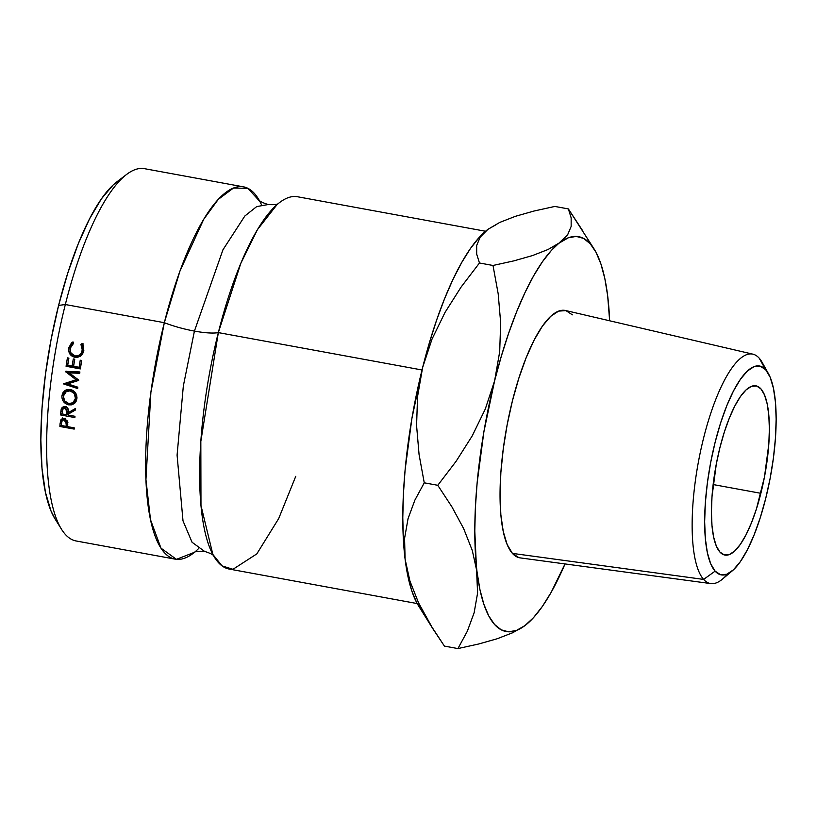 <?xml version="1.0" encoding="UTF-8"?>
<svg xmlns="http://www.w3.org/2000/svg" width="817" height="817" viewBox="0 0 817 817"><rect width="100%" height="100%" fill="white"/><g stroke="black" fill="none" stroke-linecap="round" stroke-linejoin="round"><path stroke-width="1.23" d="M194.507 552.282L176.452 559.339L160.98 548.156L150.502 519.704L145.937 479.599L150.89 392.364L164.329 322.695A38.236 7.996 -165.9 0 0 194.415 331.089L222.959 249.777L244.834 216.015L256.691 206.599L268.19 204.536L256.691 206.599L244.834 216.015L222.959 249.777L194.415 331.089A38.236 7.996 14.1 0 1 164.329 322.695L179.924 271.173L203.709 219.324L218.272 199.379L233.488 188.033L247.888 188.319L259.867 201.472M485.533 231.252L297.521 196.754A189.258 54.688 100.4 0 0 218.333 332.601A38.236 7.996 14.1 0 1 194.415 331.089L183.335 386.012L177.085 455.161L183.008 520.868L192.056 542.263L204.546 551.383L192.056 542.263L183.008 520.868L177.085 455.161L183.335 386.012L194.415 331.089A38.236 7.996 -165.9 0 0 218.333 332.601L200.829 441.415L200.972 505.478L212.859 554.447L222.061 565.885L232.968 569.306L256.814 553.895L278.709 518.54L295.754 476.321M752.917 354.17L565.568 310.511A125.767 36.346 100.4 0 0 509.532 413.157A125.767 36.346 100.4 0 0 512.422 553.385L703.621 579.416L715.11 571.144A106.179 30.678 -79.6 0 1 715.141 442.222A106.179 30.678 -79.6 0 1 765.692 369.744L759.197 358.173A116.637 33.701 100.4 0 0 703.662 437.789A116.637 33.701 100.4 0 0 703.621 579.416A116.637 33.701 -79.6 0 1 700.945 449.36A116.637 33.701 -79.6 0 1 752.917 354.17A116.637 33.701 -79.6 0 1 759.197 358.173A116.637 33.701 -79.6 0 1 764.763 368.079M243.517 186.848L144.517 168.68A189.258 54.688 100.4 0 0 65.329 304.527A189.258 54.688 -79.6 0 1 126.686 174.378L116.862 181.844A179.699 51.931 100.4 0 0 58.599 305.415L65.329 304.527L164.329 322.695A189.258 54.688 -79.6 0 1 243.517 186.848A189.258 54.688 -79.6 0 1 261.501 204.781M760.872 493.315A86.03 24.857 -79.6 0 1 724.873 555.06A86.03 24.857 -79.6 0 1 719.93 447.573L716.325 463.933L711.995 496.756L711.433 511.973L711.985 525.576L713.629 537.075L716.305 546.011L719.91 552.037L724.291 554.927L729.295 554.58L734.728 550.985L740.386 544.306L746.033 534.788L751.466 522.798L756.481 508.787L764.477 476.954L768.807 444.131L769.369 428.925L768.807 415.312L767.163 403.812L764.498 394.887L760.893 388.851L756.511 385.961L751.497 386.318L746.064 389.903L740.416 396.582L734.769 406.1L729.336 418.1L724.322 432.101L719.93 447.573A86.03 24.857 -79.6 0 1 755.929 385.828A86.03 24.857 -79.6 0 1 760.872 493.315L713.149 484.552L760.872 493.315M277.045 204.618L257.508 229.557L240.821 263.329L218.333 332.601L422.011 369.978L218.333 332.601A189.258 54.688 100.4 0 0 229.209 569.061L417.211 603.569M496.287 224.593L487.912 229.342L479.242 237.379L470.429 248.552L461.605 262.676L452.935 279.496L444.56 298.746L436.625 320.09L429.272 343.15L422.624 367.538L411.87 418.631L405.109 469.877L403.384 494.459L402.791 517.784L403.373 539.455L405.089 559.094L407.928 576.363L411.829 590.977L416.731 602.68L422.563 611.279M117.107 181.65L113.195 184.938L101.39 198.888L89.584 218.782L78.238 243.834L67.77 273.082L58.599 305.415A179.699 51.931 100.4 0 0 55.015 518.866L61.551 529.324A189.258 54.688 -79.6 0 1 65.329 304.527A189.258 54.688 100.4 0 0 76.195 540.987L175.206 559.155A189.258 54.688 -79.6 0 1 164.329 322.695L65.329 304.527L58.599 305.415L51.073 339.586L45.466 374.278L42.024 408.153L40.85 439.924L42.004 468.355L45.446 492.365L51.022 511.023L55.199 519.152M198.378 548.769A189.258 54.688 -79.6 0 1 175.206 559.155M71.457 342.915L73.009 341.884L73.642 343.211L70.671 346.684L70.221 350.769L71.11 353.158L75.133 355.916L77.615 355.865L79.862 354.731L81.506 352.77L82.486 348.777L80.965 344.549L82.047 343.538L83.099 345.08L83.824 350.575L82.629 353.853L80.229 356.283L77.605 357.284L74.807 357.243L71.998 356.12L69.874 353.904L68.74 350.993L68.802 347.838L71.457 342.915M62.153 398.962L61.878 395.928L62.715 393.028L64.625 390.781L67.27 389.515L70.252 389.495L73.07 390.577L75.317 392.711L76.686 395.51L76.91 398.563L76.083 401.413L74.224 403.598L71.651 404.834L68.72 404.875L65.881 403.792L63.573 401.729L62.153 398.962M74.878 417.579L60.591 414.954A189.258 54.688 -79.6 0 1 60.795 412.105L61.244 408.888L63.849 406.621L66.034 406.927L68.066 408.817L68.567 412.462L75.603 408.398A189.258 54.688 100.4 0 0 75.46 409.991L68.444 414.045A189.258 54.688 100.4 0 0 68.373 415.087L74.97 416.302A189.258 54.688 100.4 0 0 74.878 417.579A189.258 54.688 100.4 0 1 74.97 416.302L68.373 415.087A189.258 54.688 100.4 0 1 68.444 414.045L75.46 409.991A189.258 54.688 100.4 0 1 75.603 408.398L68.567 412.462C68.985 409.399 67.842 407.469 65.115 406.662L62.337 407.274L61.244 408.888L60.795 412.105L62.368 410.716L62.807 407.591L61.244 408.888L63.195 406.795L62.368 410.716L60.795 412.105A189.258 54.688 100.4 0 0 60.591 414.954L74.878 417.579M69.22 372.858L78.749 380.109A189.258 54.688 100.4 0 0 78.708 380.416L67.709 383.898L77.84 387.197A189.258 54.688 100.4 0 0 77.676 388.535L63.624 383.959A189.258 54.688 -79.6 0 1 63.644 383.776L76.165 379.803L65.299 371.521A189.258 54.688 -79.6 0 1 65.329 371.327L79.903 371.97A189.258 54.688 100.4 0 0 79.709 373.318L69.22 372.858L79.709 373.318A189.258 54.688 100.4 0 1 79.903 371.97L65.329 371.327A189.258 54.688 100.4 0 0 65.299 371.521L66.759 371.163L65.299 371.521L76.165 379.803L77.646 379.282L66.759 371.163L77.646 379.282L63.644 383.776A189.258 54.688 100.4 0 0 63.624 383.959L65.125 383.285L63.624 383.959L77.676 388.535A189.258 54.688 100.4 0 1 77.84 387.197L67.709 383.898L78.708 380.416A189.258 54.688 100.4 0 1 78.749 380.109L69.22 372.858M80.362 368.906L66.075 366.292A189.258 54.688 -79.6 0 1 67.423 357.856L68.894 358.132A189.258 54.688 100.4 0 0 67.75 365.219L72.151 366.026A189.258 54.688 -79.6 0 1 73.285 358.939L74.755 359.204A189.258 54.688 100.4 0 0 73.612 366.292L79.106 367.303A189.258 54.688 -79.6 0 1 80.25 360.215L81.71 360.481A189.258 54.688 100.4 0 0 80.362 368.906A189.258 54.688 100.4 0 1 81.71 360.481L80.25 360.215A189.258 54.688 100.4 0 0 79.106 367.303L73.612 366.292A189.258 54.688 100.4 0 1 74.755 359.204L73.285 358.939A189.258 54.688 100.4 0 0 72.151 366.026L67.75 365.219A189.258 54.688 100.4 0 1 68.894 358.132L67.423 357.856A189.258 54.688 100.4 0 0 66.075 366.292L80.362 368.906M62.674 417.885L61.632 422.072A184.479 53.309 100.4 0 0 61.622 422.226A184.479 53.309 -79.6 0 1 61.632 422.072L60.039 423.747A189.258 54.688 100.4 0 0 59.896 426.484L61.469 424.758L59.896 426.484L74.184 429.099L59.896 426.484A189.258 54.688 -79.6 0 1 60.039 423.747L60.989 419.57L64.216 418.559L67.362 420.98L67.709 425.647A189.258 54.688 100.4 0 0 67.658 426.648L74.245 427.853A189.258 54.688 100.4 0 0 74.184 429.099A189.258 54.688 100.4 0 1 74.245 427.853L67.658 426.648A189.258 54.688 100.4 0 1 67.709 425.647L67.668 422.042L64.216 418.559L61.204 419.325L60.039 423.747L61.632 422.072L62.021 418.998L60.438 420.602L62.133 418.723M432.877 628.784L444.407 646.094L457.928 648.575L444.407 646.094L430.242 624.494L418.529 602.783L409.899 580.938L405.089 559.094A200.737 58.007 100.4 0 0 418.621 605.969L432.877 628.784L418.529 602.783L409.899 580.938L405.089 559.094L404.578 538.352L408.051 518.662L414.873 500.147L424.258 482.816L419.07 454.558L416.578 425.555L417.558 396.521L422.624 367.538A200.737 58.007 100.4 0 0 405.089 559.094L404.578 538.352L408.051 518.662L414.873 500.147L424.258 482.816L437.779 485.298L451.944 506.908L463.658 528.609L472.287 550.454L477.097 572.308L479.926 589.578L483.838 604.192L488.74 615.895L494.571 624.484L501.209 629.825L508.552 631.807L516.487 630.418L524.851 625.659L533.521 617.632L542.345 606.459L551.169 592.335L565.027 563.934A200.737 58.007 -79.6 0 1 525.065 625.495A200.737 58.007 -79.6 0 1 524.851 625.659A200.737 58.007 -79.6 0 1 477.097 572.308A200.737 58.007 -79.6 0 1 494.622 380.753L483.878 431.846L477.118 483.092L475.382 507.674L474.8 530.999L477.598 593.04L474.136 612.74L467.314 631.255L457.928 648.575L478.67 644L497.155 638.761L512.79 632.695L525.065 625.495M487.698 229.506L487.912 229.342A200.737 58.007 100.4 0 0 487.698 229.506A200.737 58.007 100.4 0 0 422.624 367.538L431.979 339.198L445.02 312.421L461.135 287.012L479.467 262.992L476.679 254.097L476.679 245.468L480.171 237.175L487.912 229.342A200.737 58.007 100.4 0 0 487.912 229.342L499.759 222.418L515.394 216.321L534.052 211.021L554.835 206.435L568.366 208.917L571.154 217.812L571.154 226.442L567.662 234.734L551.25 250.594L542.427 261.767L533.603 275.88L524.933 292.711L516.558 311.961L508.634 333.295L501.281 356.365L494.622 380.753A200.737 58.007 -79.6 0 1 559.921 242.557A200.737 58.007 -79.6 0 1 594.143 249.042A200.737 58.007 -79.6 0 1 607.674 295.917L604.846 278.638L600.934 264.024L596.032 252.32L590.201 243.732L583.563 238.401L576.22 236.409L568.285 237.808L548.074 249.491L532.439 255.588L513.781 260.889L492.998 265.474L498.176 293.732L500.668 322.735L499.687 351.77L494.622 380.753L485.267 409.103L472.226 435.87L456.111 461.288L437.779 485.298L451.944 506.908L463.658 528.609L472.287 550.454L477.097 572.308L477.598 593.04L474.136 612.74L467.314 631.255L457.928 648.575L478.67 644L497.155 638.761L512.79 632.695L524.861 625.648M607.685 295.958L607.674 295.917A200.737 58.007 -79.6 0 1 609.645 320.785L607.674 295.877M518.836 557.613L512.422 553.385L507.163 544.571L503.252 531.51L500.852 514.71L500.045 494.816L500.862 472.583L503.272 448.87L507.194 424.595L512.463 400.677L518.887 378.057L526.209 357.58L534.155 340.046L542.417 326.126L550.668 316.363L558.614 311.124L565.936 310.603L572.349 314.831M594.143 249.042L568.366 208.917L571.154 217.812L571.154 226.442L567.662 234.734L559.921 242.557L548.074 249.491L532.439 255.588L513.781 260.889L492.998 265.474L498.176 293.732L500.668 322.735L499.687 351.77L494.622 380.753L485.267 409.103L472.226 435.87L456.111 461.288L437.779 485.298L424.258 482.816L419.07 454.558L416.578 425.555L417.558 396.521L422.624 367.538L431.979 339.198M445.02 312.421L461.135 287.012L479.467 262.992L492.998 265.474L479.467 262.992M476.679 254.097L476.679 245.468L480.171 237.175L487.912 229.342L499.759 222.418L515.394 216.321L534.052 211.021L554.835 206.435L568.366 208.917L582.562 230.568M512.422 553.385A125.767 36.346 100.4 0 0 520.184 557.888L710.81 583.593A116.637 33.701 -79.6 0 1 703.621 579.416L512.422 553.385M727.59 573.912A116.637 33.701 -79.6 0 1 710.81 583.593M715.11 571.144L710.667 563.71L707.359 552.68L705.337 538.495L704.652 521.695L705.337 502.925L707.379 482.908L710.688 462.412L715.141 442.222L720.553 423.114L726.742 405.835L733.452 391.026L740.427 379.282L747.402 371.03L754.101 366.608L760.28 366.169L765.692 369.744L770.135 377.178L773.433 388.208L775.466 402.393L776.15 419.192L775.456 437.963L773.423 457.98L770.114 478.476L765.662 498.666L760.239 517.774L754.06 535.053L747.351 549.861L740.376 561.606L733.4 569.857L726.701 574.28L720.523 574.719L715.11 571.144L703.621 579.416A116.637 33.701 100.4 0 0 722.504 579.079L732.287 570.838A106.179 30.678 -79.6 0 1 715.11 571.144M67.699 425.871L66.81 425.708L67.699 425.871M63.287 420.091L64.543 418.365M65.728 418.263L64.145 419.836L66.351 423.941L67.944 422.277L66.351 423.941L66.187 426.372L67.78 424.656L66.187 426.372L61.428 425.504L66.187 426.372L66.116 421.439L64.145 419.836L65.728 418.263M61.561 422.951A189.258 54.688 100.4 0 0 61.428 425.504A189.258 54.688 100.4 0 1 61.561 422.951L62.337 420.285L64.145 419.836L62.061 420.653L61.561 422.951M64.165 418.549L62.296 420.367M73.581 365.832L72.151 366.026L73.581 365.832A184.479 53.309 -79.6 0 1 74.643 359.184A184.479 53.309 100.4 0 0 73.581 365.832M80.546 367.109L79.106 367.303L80.546 367.109A184.479 53.309 -79.6 0 1 81.608 360.46A184.479 53.309 100.4 0 0 80.546 367.109M80.444 368.426L67.515 366.057A184.479 53.309 -79.6 0 1 68.781 358.112A184.479 53.309 100.4 0 0 67.515 366.057L80.444 368.426M69.21 383.244L78.718 380.344L69.21 383.244M79.77 372.909L70.681 372.481L79.77 372.909M77.819 387.37L65.156 383.296L77.819 387.37M75.501 409.583L68.444 414.045L75.501 409.583M68.403 414.638L67.321 414.444L68.403 414.638M62.174 413.494L60.591 414.954L62.163 413.494A184.479 53.309 -79.6 0 1 62.368 410.716A184.479 53.309 100.4 0 0 62.163 413.494L62.174 413.494M65.35 406.815L65.942 406.652M68.587 412.074L68.485 413.392L68.587 412.074M66.565 406.682L65.003 407.949L67.127 412.207L68.689 410.849L67.127 412.207L66.902 414.822L68.485 413.392L66.902 414.822L62.143 413.943L66.902 414.822L66.953 409.623L65.003 407.949L66.565 406.682M62.347 411.268A189.258 54.688 100.4 0 0 62.143 413.943A189.258 54.688 100.4 0 1 62.347 411.268L63.297 408.367L65.003 407.949L62.889 408.857L62.347 411.268M65.503 406.754L63.318 408.367M76.91 398.563C77.053 393.743 74.827 390.72 70.252 389.495L65.564 390.158L61.878 395.928C61.867 400.616 64.145 403.598 68.72 404.875L74.03 403.741L76.91 398.563M74.817 403.087L70.272 403.7L68.72 404.875L70.139 403.669L73.203 403.68M66.146 389.944L64.247 392.129L63.389 395.898L63.42 394.948L61.878 395.928L63.42 394.948L66.33 389.811M76.982 397.368L75.44 398.349L76.982 397.368L76.747 398.563L74.561 401.586M72.356 390.179L70.099 390.812C73.867 391.894 75.654 394.407 75.44 398.349L72.989 402.71L74.602 401.566L76.951 397.542M72.989 402.71L68.832 403.567C65.094 402.495 63.266 400.013 63.358 396.133L66.361 391.414L71.61 389.995L66.391 391.363M70.252 348.195L73.642 343.211L73.009 341.884L68.802 347.838C68.189 352.832 70.191 355.967 74.807 357.243L80.229 356.283L83.824 350.575L82.047 343.538L80.965 344.549L82.354 350.319C81.506 354.466 79.096 356.335 75.133 355.916C71.406 354.782 69.782 352.209 70.252 348.195M76.522 355.977C80.393 356.273 82.793 354.466 83.712 350.554L82.354 350.319L83.712 350.554L82.303 344.917L80.965 344.549L82.303 344.917L83.375 343.937L82.303 344.917L83.64 347.562L83.314 352.025L81.24 354.844L79.004 355.946L76.522 355.977M76.144 356.018L75.133 355.916M76.9 357.366L76.206 357.274C71.641 355.967 69.619 352.893 70.16 348.073L68.802 347.838L70.16 348.073L72.815 343.273M74.704 356.845L77.605 357.417M70.538 352.607L73.387 356.171M70.119 351.147L70.16 348.073L71.865 344.233M64.676 400.933L68.832 403.567L71.212 403.527L73.285 402.485L75.44 398.349L74.235 393.498L70.099 390.812L65.564 391.925L63.358 396.133L64.676 400.933M55.015 518.866A179.699 51.931 100.4 0 0 58.405 523.452M768.46 373.706L762.241 362.534A116.637 33.701 100.4 0 0 759.197 358.173L765.692 369.744A106.179 30.678 -79.6 0 1 768.46 373.706A106.179 30.678 -79.6 0 1 770.584 475.984A106.179 30.678 -79.6 0 1 732.287 570.838M258.897 199.869C259.449 201.196 262.553 202.759 268.19 204.536C274.083 204.873 277.535 204.516 278.526 203.474M194.201 552.445C195.192 551.393 198.643 551.046 204.546 551.383C210.173 553.16 213.278 554.712 213.829 556.05M77.482 356.089L76.063 356.018"/></g></svg>
